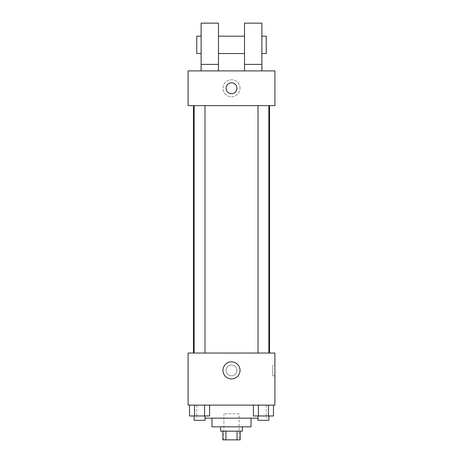 <?xml version="1.0" encoding="UTF-8"?>
<svg xmlns="http://www.w3.org/2000/svg" width="463" height="463" viewBox="0 0 463 463"><rect width="100%" height="100%" fill="white"/><g stroke="black" fill="none" stroke-linecap="round" stroke-linejoin="round"><path stroke-width="0.35" stroke-dasharray="2.31 1.74" d="M239.093 413.806L223.907 413.806L239.093 413.806L239.093 439.85L223.907 439.85L239.093 439.85M225.932 439.85L222.819 439.85L222.819 431.169L225.932 431.169L225.932 439.85L240.181 439.85L240.181 431.169L237.068 431.169L237.068 439.85M225.932 431.169L222.819 431.169M237.068 431.169L240.181 431.169M220.648 431.169L242.352 431.169M211.967 426.828L251.033 426.828M204.982 418.147L258.018 418.147M231.5 405.125L196.775 405.125L231.5 405.125M189.529 405.125L189.529 415.977L194.541 415.977L189.529 415.977L194.541 415.977L194.541 405.125L204.565 405.125L189.529 405.125L209.577 405.125L194.541 405.125L194.541 415.977L209.577 415.977L204.565 415.977L209.577 415.977L209.577 405.125L204.565 405.125L209.577 405.125L204.565 405.125L204.565 415.977L194.541 415.977L204.565 415.977L204.565 405.125L209.577 405.125L194.541 405.125L209.577 405.125M188.094 405.125L274.906 405.125L274.906 353.037L188.094 353.037L188.094 405.125M253.423 405.125L253.423 415.977L258.435 415.977L253.423 415.977L258.435 415.977L258.435 405.125L268.459 405.125L253.423 405.125L273.471 405.125L258.435 405.125L258.435 415.977L273.471 415.977L268.459 415.977L273.471 415.977L273.471 405.125L268.459 405.125L273.471 405.125L268.459 405.125L268.459 415.977L258.435 415.977L268.459 415.977L268.459 405.125L273.471 405.125L258.435 405.125L273.471 405.125M236.923 370.4A5.423 5.423 0 0 0 228.786 365.701A5.423 5.423 0 0 0 228.786 375.099A5.423 5.423 0 0 0 236.923 370.4A5.423 5.423 0 0 0 228.786 365.701A5.423 5.423 0 0 0 228.786 375.099A5.423 5.423 0 0 0 236.923 370.4M269.524 353.037L193.476 353.037L269.524 353.037M204.982 353.037L194.13 353.037L204.982 353.037L194.13 353.037L204.982 353.037L204.982 105.622L194.13 105.622L204.982 105.622M268.87 353.037L258.018 353.037L268.87 353.037L258.018 353.037L268.87 353.037L268.87 105.622L258.018 105.622L268.87 105.622M188.094 375.829L188.1 364.977L188.094 375.829M274.906 364.977L274.906 375.829L274.906 364.977L272.719 364.977L272.719 375.829L272.719 364.977M240.037 370.4A8.537 8.537 0 0 1 227.235 377.791A8.537 8.537 0 0 1 227.235 363.009A8.537 8.537 0 0 1 240.037 370.4M269.524 105.622L193.476 105.622L269.524 105.622M188.094 105.622L274.906 105.622L274.906 70.897L188.094 70.897L188.094 105.622M240.037 88.259A8.537 8.537 0 0 0 227.235 80.869A8.537 8.537 0 0 0 227.235 95.65A8.537 8.537 0 0 0 240.037 88.259A8.537 8.537 0 0 1 227.235 95.65A8.537 8.537 0 0 1 227.235 80.869A8.537 8.537 0 0 1 240.037 88.259M188.094 88.259L188.094 93.688L188.1 88.259M231.5 82.836A5.423 5.423 0 0 0 226.801 90.974A5.423 5.423 0 0 0 236.199 90.974A5.423 5.423 0 0 0 231.5 82.836M274.906 88.259L274.906 93.688L274.9 88.259M244.522 70.897L261.884 70.897L244.522 70.897L244.522 64.386L261.884 64.386L261.884 70.897M201.116 70.897L218.478 70.897L218.478 23.15L201.116 23.15L201.116 70.897L218.478 70.897M218.478 53.534L218.478 36.172L218.478 53.534M244.522 53.534L244.522 36.172L244.522 53.534M261.884 64.386L261.884 23.15L244.522 23.15L244.522 64.386M261.884 44.853L261.884 53.534L261.884 44.853M266.225 36.172L266.225 53.534M201.116 36.172L201.116 53.534L201.116 36.172M196.775 53.534L196.775 36.172M201.116 64.386L218.478 64.386M268.87 415.977L258.018 415.977L268.87 415.977L258.018 415.977L268.87 415.977L268.87 420.317L258.018 420.317L268.87 420.317L258.018 420.317L258.018 415.977M204.982 415.977L194.13 415.977L204.982 415.977L194.13 415.977L204.982 415.977L204.982 420.317L194.13 420.317L204.982 420.317L194.13 420.317L194.13 415.977M268.459 405.125L268.459 415.977M258.435 405.125L258.435 415.977M204.565 405.125L204.565 415.977M194.541 405.125L194.541 415.977M223.907 439.85L223.907 413.806M196.775 405.125L196.775 418.147M266.225 405.125L266.225 418.147M272.719 375.829L274.906 375.829M194.13 105.622L194.13 353.037M258.018 105.622L258.018 353.037"/><path stroke-width="0.69" d="M237.068 431.169L237.068 439.85L222.819 439.85L222.819 431.169M237.068 439.85L240.181 439.85L240.181 431.169M242.352 426.828L242.352 431.169L220.648 431.169L220.648 426.828M225.932 431.169L225.932 439.85M251.033 418.147L251.033 426.828L211.967 426.828L211.967 418.147M258.018 418.147L204.982 418.147M274.906 405.125L188.094 405.125L188.094 353.037L274.906 353.037L274.906 405.125M240.037 370.4A8.537 8.537 0 0 1 227.235 377.791A8.537 8.537 0 0 1 227.235 363.009A8.537 8.537 0 0 1 240.037 370.4M269.524 105.622L269.524 353.037M258.018 353.037L258.018 105.622M204.982 105.622L204.982 353.037M274.906 105.622L188.094 105.622L188.094 70.897L274.906 70.897L274.906 105.622M231.5 82.836A5.423 5.423 0 0 1 236.199 90.974A5.423 5.423 0 0 1 226.801 90.974A5.423 5.423 0 0 1 231.5 82.836M201.116 70.897L201.116 23.15L218.478 23.15L218.478 70.897M218.478 53.534L244.522 53.534M244.522 70.897L244.522 23.15L261.884 23.15L261.884 70.897M261.884 53.534L266.225 53.534L266.225 36.172L261.884 36.172M201.116 36.172L196.775 36.172L196.775 53.534L201.116 53.534M201.116 64.386L218.478 64.386M244.522 64.386L261.884 64.386M273.471 405.125L273.471 415.977L253.423 415.977L253.423 405.125M268.459 405.125L268.459 415.977M258.435 405.125L258.435 415.977M268.87 415.977L268.87 420.317L258.018 420.317L258.018 415.977M209.577 405.125L209.577 415.977L189.529 415.977L189.529 405.125M204.565 405.125L204.565 415.977M194.541 405.125L194.541 415.977M204.982 415.977L204.982 420.317L194.13 420.317L194.13 415.977M193.476 105.622L193.476 353.037M268.87 353.037L268.87 105.622M194.13 105.622L194.13 353.037M218.478 36.172L244.522 36.172"/></g></svg>
